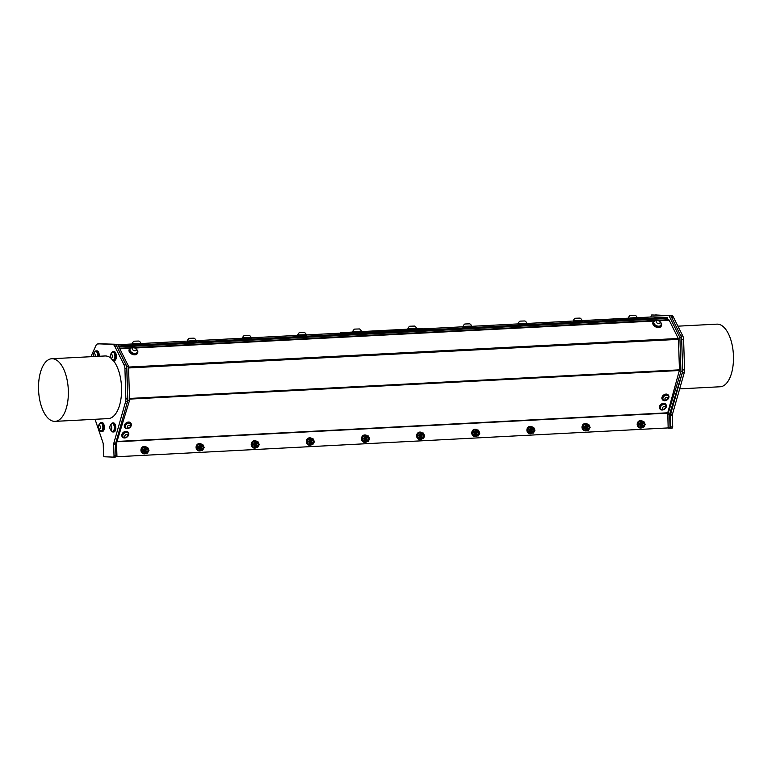 <?xml version="1.0" encoding="UTF-8"?>
<svg xmlns="http://www.w3.org/2000/svg" width="772" height="772" viewBox="0 0 772 772"><rect width="100%" height="100%" fill="white"/><g stroke="black" fill="none" stroke-linecap="round" stroke-linejoin="round"><path stroke-width="1.16" d="M203.132 448.156L201.241 448.879L200.324 447.577L200.845 446.052L201.888 445.724L200.816 446.38L201.975 446.062L201.164 446.766A1.274 1.119 92.2 0 0 201.067 447.741L201.511 446.293M201.01 446.496L201.859 446.091M201.067 447.741L202.023 445.724L203.287 447.75M201.714 445.705L200.807 446.052L200.286 447.577L201.656 448.995M200.816 446.38A1.65 1.448 -87.8 0 1 201.791 445.733M258.263 445.29L256.381 446.013L255.464 444.711L255.976 443.186L257.018 442.858L255.957 443.514L257.115 443.186L256.304 443.9A1.274 1.119 92.2 0 0 256.207 444.875L256.642 443.417M256.15 443.63L256.999 443.224M256.207 444.875L257.163 442.848L258.417 444.875M313.403 442.424L311.521 443.147L310.595 441.835L311.116 440.32L312.158 439.982L311.087 440.638L312.245 440.32L311.434 441.034A1.274 1.119 92.2 0 0 311.348 442.009L312.303 439.982L313.557 442.009M311.348 442.009L311.782 440.551M311.29 440.764L312.139 440.349M312.023 439.972L310.566 441.323L311.927 443.263M311.087 440.638A1.65 1.448 -87.8 0 1 312.062 440.001M478.814 433.816L476.932 434.539L476.015 433.237L476.536 431.712L477.569 431.384L476.507 432.04L477.665 431.712L476.855 432.426A1.274 1.119 92.2 0 0 476.758 433.401L477.714 431.384L478.968 433.401M476.758 433.401L477.192 431.944M476.7 432.156L477.55 431.751M477.472 431.374L475.977 432.716L477.347 434.655M476.507 432.04A1.65 1.448 -87.8 0 1 477.482 431.394M533.954 430.95L532.072 431.673L531.155 430.371L531.667 428.846L532.709 428.518L531.647 429.174L532.805 428.846L531.995 429.56A1.274 1.119 92.2 0 0 531.898 430.535L532.854 428.508L534.108 430.535M531.898 430.535L532.333 429.078M531.84 429.29L532.69 428.875M531.647 429.174A1.65 1.448 -87.8 0 1 532.612 428.528L531.117 429.85L532.487 431.789M368.543 439.548L366.652 440.272L365.735 438.969L366.256 437.444L367.298 437.116L366.227 437.772L367.385 437.454L366.575 438.168A1.274 1.119 92.2 0 0 366.488 439.143L366.922 437.685M367.125 437.106L365.706 438.457L367.067 440.387M366.42 437.888L367.269 437.483M366.488 439.143L367.433 437.116L368.698 439.143M423.683 436.682L421.792 437.406L420.875 436.103L421.396 434.578L422.438 434.25L421.367 434.906L422.525 434.588L421.715 435.302A1.274 1.119 92.2 0 0 421.618 436.267L422.573 434.25L423.838 436.276M421.618 436.267L422.062 434.819M421.56 435.022L422.409 434.617M422.265 434.231L421.358 434.578L420.837 436.103L422.207 437.521M421.367 434.906A1.65 1.448 -87.8 0 1 422.342 434.26M589.094 428.074L587.202 428.807L586.286 427.495L586.807 425.97L587.849 425.642L586.778 426.298L587.936 425.98L587.125 426.694A1.274 1.119 92.2 0 0 587.038 427.669L587.984 425.642L589.248 427.669M587.038 427.669L587.473 426.212M586.981 426.414L587.82 426.009M587.685 425.633L586.257 426.984L587.617 428.914M586.778 426.298A1.65 1.448 -87.8 0 1 587.753 425.661M644.234 425.208L642.343 425.932L641.426 424.629L641.947 423.104L642.989 422.776L641.918 423.432L643.076 423.114L642.265 423.828A1.274 1.119 92.2 0 0 642.169 424.803L643.124 422.776L644.388 424.803M642.169 424.803L642.613 423.345M642.111 423.548L642.96 423.143M641.918 423.432A1.65 1.448 -87.8 0 1 642.893 422.786L641.397 424.118L642.758 426.048M256.883 442.838L255.426 444.19L256.796 446.129M255.957 443.514A1.65 1.448 -87.8 0 1 256.922 442.867M147.992 451.022L146.101 451.745L145.223 450.645L145.512 449.13L147.365 448.715L148.147 450.616M146.516 451.861L145.155 449.931L146.748 448.59L145.676 449.246A1.65 1.448 -87.8 0 1 146.651 448.6L146.371 449.159M145.869 449.362L146.719 448.957M145.676 449.246L146.834 448.928L146.024 449.642A1.274 1.119 92.2 0 0 145.927 450.607M127.486 401.662L115.752 443.07L113.831 443.167L125.566 401.768L127.486 401.662A5.23 2.48 -93 0 0 127.612 401.131L126.782 366.324L115.868 344.408L98.594 343.733L117.595 344.322L128.509 366.237L129.58 400.282L116.533 442.945L116.958 456.619L115.8 456.677M653.17 316.887A1.254 0.598 -93 0 1 653.189 316.887L637.141 317.717L653.218 316.887A1.254 0.598 -93 0 0 653.189 316.887L667.288 317.437L667.346 319.791L668.764 319.849A1.254 0.598 87 0 1 669.199 320.235L678.279 338.474A1.254 0.598 87 0 1 678.482 339.362L679.437 369.846A1.254 0.598 87 0 1 679.36 370.512L667.732 412.798L668.166 427.929L667.905 414.265L680.952 371.593L679.891 337.557L668.977 315.642L651.693 314.966L650.767 317.012M146.468 453.106A3.706 3.262 -87.8 0 1 141.652 451.871A3.706 3.262 -87.8 0 1 146.709 447.345M144.229 453.83A3.706 3.262 -87.8 0 1 141.295 451.852A3.706 3.262 -87.8 0 1 144.518 446.438M144.046 448.667A2.876 2.538 -87.8 0 1 148.301 451.745A2.876 2.538 -87.8 0 1 144.046 448.667L144.74 447.258L146.304 447.326A2.876 2.538 -87.8 0 1 146.304 447.326L147.664 447.393L148.996 450.337L147.413 453.145L146.053 453.087A2.876 2.538 -87.8 0 1 146.053 453.087L144.489 453.019L143.158 450.076L144.046 448.667M144.74 447.258L143.312 447.2L142.415 448.609L141.72 450.018L142.289 451.485L143.061 452.961L147.413 453.145M144.489 453.019L143.061 452.961M143.158 450.076L141.72 450.018M146.902 449.034A1.216 1.071 92.2 0 0 146.178 450.983A1.216 1.071 92.2 0 0 148.012 450.703A1.216 1.071 92.2 0 0 146.902 449.034M201.608 450.24A3.706 3.262 -87.8 0 1 196.783 448.995A3.706 3.262 -87.8 0 1 201.849 444.479M199.359 450.964A3.706 3.262 -87.8 0 1 196.435 448.986A3.706 3.262 -87.8 0 1 199.659 443.572M199.186 445.801A2.876 2.538 -87.8 0 1 203.441 448.879A2.876 2.538 -87.8 0 1 199.186 445.801L199.88 444.392L201.444 444.46A2.876 2.538 -87.8 0 1 201.444 444.46L202.804 444.527L204.136 447.47L202.553 450.279L201.193 450.221A2.876 2.538 -87.8 0 1 201.193 450.221L199.63 450.144L198.298 447.2L199.186 445.801M199.88 444.392L198.452 444.334L197.555 445.733L196.86 447.152L197.429 448.619L198.192 450.095L202.553 450.279M199.63 450.144L198.192 450.095M198.298 447.2L196.86 447.152M202.042 446.168A1.216 1.071 92.2 0 0 201.318 448.117A1.216 1.071 92.2 0 0 203.152 447.837A1.216 1.071 92.2 0 0 202.042 446.168M140.909 343.656L132.273 343.926M132.263 343.559L136.596 344.003L140.89 343.299A4.593 4.593 0 0 0 138.97 341.041L134.038 341.195L138.97 341.041M141.112 343.694L141.131 344.273L136.615 344.592L132.08 344.553L132.06 343.984L117.798 344.737L132.06 343.994M134.038 341.195A4.593 4.593 0 0 0 132.253 343.569L140.89 343.299M196.04 340.78L187.2 341.118L196.03 340.423A4.593 4.593 0 0 0 194.1 338.175L189.179 338.329L194.1 338.175M196.252 340.828L196.271 341.407L191.745 341.716L187.22 341.687L187.2 341.118L140.9 343.53L187.2 341.127M187.413 341.108L196.03 340.433M256.748 447.374A3.706 3.262 -87.8 0 1 251.923 446.129A3.706 3.262 -87.8 0 1 256.989 441.613M254.499 448.098A3.706 3.262 -87.8 0 1 251.575 446.12A3.706 3.262 -87.8 0 1 254.789 440.706M254.326 442.935A2.876 2.538 -87.8 0 1 258.581 446.013A2.876 2.538 -87.8 0 1 254.326 442.935L255.021 441.526L257.945 441.652L259.276 444.595L257.694 447.413L254.77 447.277L253.428 444.334L254.326 442.935M255.021 441.526L253.583 441.468L252.695 442.867L252 444.276L252.569 445.743L253.332 447.22L257.694 447.413M254.77 447.277L253.332 447.22M253.428 444.334L252 444.276M257.182 443.302A1.216 1.071 92.2 0 0 256.458 445.241A1.216 1.071 92.2 0 0 258.292 444.971A1.216 1.071 92.2 0 0 257.182 443.302M311.888 444.508A3.706 3.262 -87.8 0 1 307.063 443.263A3.706 3.262 -87.8 0 1 312.12 438.747M309.64 445.232A3.706 3.262 -87.8 0 1 306.706 443.253A3.706 3.262 -87.8 0 1 309.929 437.84M309.466 440.069A2.876 2.538 -87.8 0 1 313.721 443.138A2.876 2.538 -87.8 0 1 309.466 440.069L310.161 438.66L311.714 438.728A2.876 2.538 -87.8 0 1 311.714 438.728L313.075 438.785L314.416 441.729L312.824 444.547L311.463 444.479A2.876 2.538 -87.8 0 1 311.463 444.479L309.9 444.411L308.568 441.468L309.466 440.069M310.161 438.66L308.723 438.602L307.835 440.001L307.14 441.41L307.71 442.877L308.472 444.354L312.824 444.547M309.9 444.411L308.472 444.354M308.568 441.468L307.14 441.41M312.313 440.436A1.216 1.071 92.2 0 0 311.598 442.375A1.216 1.071 92.2 0 0 313.432 442.095A1.216 1.071 92.2 0 0 312.313 440.436M251.18 337.914L242.543 338.184M244.319 335.463A4.593 4.593 0 0 0 242.533 337.827L246.866 338.271L251.17 337.557A4.593 4.593 0 0 0 249.24 335.309L244.319 335.463L249.24 335.309M251.392 337.962L251.402 338.532L246.886 338.85L242.36 338.821L242.34 338.242L196.04 340.664L242.34 338.261M242.533 337.827L251.17 337.557M306.32 335.048L297.683 335.318M299.449 332.597A4.593 4.593 0 0 0 297.674 334.961L302.006 335.395L306.31 334.691A4.593 4.593 0 0 0 304.38 332.442L299.449 332.597L304.38 332.442M306.523 335.096L306.542 335.666L302.026 335.984L297.5 335.955L297.481 335.376L251.18 337.798L297.481 335.386M297.674 334.961L306.31 334.691M367.018 441.642A3.706 3.262 -87.8 0 1 362.203 440.397A3.706 3.262 -87.8 0 1 367.26 435.871M364.78 442.356A3.706 3.262 -87.8 0 1 361.846 440.378A3.706 3.262 -87.8 0 1 365.069 434.974M364.596 437.193A2.876 2.538 -87.8 0 1 368.862 440.272A2.876 2.538 -87.8 0 1 364.596 437.193L365.291 435.784L366.854 435.862A2.876 2.538 -87.8 0 1 366.854 435.862L368.215 435.919L369.556 438.863L367.964 441.671L366.603 441.613A2.876 2.538 -87.8 0 1 366.603 441.613L365.04 441.545L363.708 438.602L364.596 437.193M365.291 435.784L363.863 435.736L362.965 437.135L362.271 438.544L362.84 440.011L363.612 441.488L367.964 441.671M365.04 441.545L363.612 441.488M363.708 438.602L362.271 438.544M366.227 437.772A1.65 1.448 -87.8 0 1 367.202 437.126M367.453 437.57A1.216 1.071 92.2 0 0 366.729 439.509A1.216 1.071 92.2 0 0 368.572 439.229A1.216 1.071 92.2 0 0 367.453 437.57M422.159 438.766A3.706 3.262 -87.8 0 1 417.334 437.531A3.706 3.262 -87.8 0 1 422.4 433.005M419.92 439.49A3.706 3.262 -87.8 0 1 416.986 437.512A3.706 3.262 -87.8 0 1 420.209 432.098M419.736 434.327A2.876 2.538 -87.8 0 1 423.992 437.406A2.876 2.538 -87.8 0 1 419.736 434.327L420.431 432.918L421.995 432.986A2.876 2.538 -87.8 0 1 421.995 432.986L423.355 433.053L424.687 435.997L423.104 438.805L421.744 438.747A2.876 2.538 -87.8 0 1 421.744 438.747L420.18 438.679L418.849 435.726L419.736 434.327M420.431 432.918L419.003 432.86L418.106 434.269L417.411 435.678L417.98 437.145L418.752 438.621L423.104 438.805M420.18 438.679L418.752 438.621M418.849 435.726L417.411 435.678M422.593 434.694A1.216 1.071 92.2 0 0 421.869 436.643A1.216 1.071 92.2 0 0 423.703 436.363A1.216 1.071 92.2 0 0 422.593 434.694M477.299 435.9A3.706 3.262 -87.8 0 1 472.474 434.655A3.706 3.262 -87.8 0 1 477.54 430.139M475.05 436.624A3.706 3.262 -87.8 0 1 472.126 434.646A3.706 3.262 -87.8 0 1 475.34 429.232M474.877 431.461A2.876 2.538 -87.8 0 1 479.132 434.539A2.876 2.538 -87.8 0 1 474.877 431.461L475.571 430.052L478.495 430.187L479.827 433.131L478.244 435.939L475.32 435.804L473.979 432.86L474.877 431.461M475.571 430.052L474.143 429.994L473.246 431.394L472.551 432.803L473.12 434.279L473.883 435.746L478.244 435.939M475.32 435.804L473.883 435.746M473.979 432.86L472.551 432.803M477.733 431.828A1.216 1.071 92.2 0 0 477.009 433.777A1.216 1.071 92.2 0 0 478.843 433.497A1.216 1.071 92.2 0 0 477.733 431.828M532.439 433.034A3.706 3.262 -87.8 0 1 527.614 431.789A3.706 3.262 -87.8 0 1 532.67 427.273M530.19 433.758A3.706 3.262 -87.8 0 1 527.266 431.78A3.706 3.262 -87.8 0 1 530.48 426.366M530.017 428.595A2.876 2.538 -87.8 0 1 534.272 431.664A2.876 2.538 -87.8 0 1 530.017 428.595L530.711 427.186L532.265 427.254A2.876 2.538 -87.8 0 1 532.265 427.254L533.635 427.312L534.967 430.255L533.375 433.073L530.461 432.938L529.119 429.994L530.017 428.595M530.711 427.186L529.274 427.128L528.386 428.528L527.691 429.936L528.26 431.403L529.023 432.88L533.375 433.073M530.461 432.938L529.023 432.88M529.119 429.994L527.691 429.936M532.863 428.962A1.216 1.071 92.2 0 0 532.149 430.901A1.216 1.071 92.2 0 0 533.983 430.622A1.216 1.071 92.2 0 0 532.863 428.962M587.569 430.168A3.706 3.262 -87.8 0 1 582.754 428.923A3.706 3.262 -87.8 0 1 587.81 424.407M585.33 430.882A3.706 3.262 -87.8 0 1 582.397 428.904A3.706 3.262 -87.8 0 1 585.62 423.5M585.147 425.729A2.876 2.538 -87.8 0 1 589.412 428.798A2.876 2.538 -87.8 0 1 585.147 425.729L585.842 424.31L587.405 424.388A2.876 2.538 -87.8 0 1 587.405 424.388L588.766 424.446L590.107 427.389L588.515 430.207L587.154 430.139A2.876 2.538 -87.8 0 1 587.154 430.139L585.591 430.072L584.259 427.128L585.147 425.729M585.842 424.31L584.414 424.262L583.526 425.661L582.831 427.07L583.4 428.537L584.163 430.014L588.515 430.207M585.591 430.072L584.163 430.014M584.259 427.128L582.831 427.07M588.003 426.096A1.216 1.071 92.2 0 0 587.28 428.035A1.216 1.071 92.2 0 0 589.123 427.756A1.216 1.071 92.2 0 0 588.003 426.096M642.709 427.292A3.706 3.262 -87.8 0 1 637.894 426.057A3.706 3.262 -87.8 0 1 642.951 421.531M640.471 428.016A3.706 3.262 -87.8 0 1 637.537 426.038A3.706 3.262 -87.8 0 1 640.76 420.624M471.731 326.44L463.094 326.71M464.869 323.989A4.593 4.593 0 0 0 463.084 326.353L467.417 326.797L471.721 326.083A4.593 4.593 0 0 0 469.791 323.835L464.869 323.989L469.791 323.835M471.943 326.488L471.962 327.067L467.436 327.376L462.91 327.347L462.891 326.768M463.084 326.363L471.721 326.083M526.871 323.574L518.234 323.844M520.01 321.123A4.593 4.593 0 0 0 518.224 323.487L522.557 323.931L526.861 323.217A4.593 4.593 0 0 0 524.931 320.969L520.01 321.123L524.931 320.969M527.073 323.622L527.093 324.192L522.576 324.51L518.051 324.481L518.031 323.902L471.731 326.324L518.031 323.912M518.224 323.487L526.861 323.217M582.011 320.708L573.374 320.978M575.14 318.257A4.593 4.593 0 0 0 573.364 320.621L577.697 321.055L582.001 320.351A4.593 4.593 0 0 0 580.071 318.103L575.14 318.257L580.071 318.103M582.213 320.756L582.233 321.326L577.717 321.644L573.191 321.615L573.171 321.036L526.871 323.458L573.171 321.046M573.364 320.621L582.001 320.351M416.735 328.708L428.865 329.007L428.093 329.76L429.116 329.663L429.097 329.036M340.317 332.722L340.568 333.379L340.317 332.722L352.601 332.047M340.568 333.379L352.486 333.697L428.093 329.76M340.548 332.751L349.832 333.118L349.851 333.745M352.486 333.697L352.466 333.07L349.832 333.118M352.466 333.07L428.074 329.133M407.741 329.171L361.605 331.574M416.571 328.689L416.803 329.306L412.287 329.625L407.751 329.586L407.934 328.959M361.441 331.555L361.663 332.172L357.147 332.491L352.611 332.462L352.804 331.825M112.432 423.587A3.908 1.853 87 0 1 112.577 423.567A3.908 1.853 87 0 1 114.632 427.37A3.908 1.853 87 0 1 112.982 431.374A3.908 1.853 87 0 1 112.837 431.365M112.191 431.278A3.908 1.853 -93 0 0 112.683 431.384A3.908 1.853 -93 0 0 114.333 427.389A3.908 1.853 -93 0 0 112.278 423.577A3.908 1.853 -93 0 0 111.805 423.741A4.352 4.352 0 0 0 112.191 431.278M110.251 425.768A2.055 0.975 -93 0 0 110.348 429.319A2.055 0.975 -93 0 0 111.766 427.63A2.055 0.975 -93 0 0 110.251 425.768M112.992 352.186A3.908 1.853 87 0 1 113.137 352.167A3.908 1.853 87 0 1 114.883 354.165A3.908 1.853 87 0 1 113.542 359.974A3.908 1.853 87 0 1 113.397 359.974M114.092 359.491A3.908 1.853 -93 0 0 114.584 354.174A3.908 1.853 -93 0 0 112.837 352.186A3.908 1.853 -93 0 0 112.365 352.341A4.352 4.352 0 0 0 112.751 359.877A3.908 1.853 -93 0 0 113.243 359.993A3.908 1.853 -93 0 0 114.092 359.491M111.901 357.967A2.055 0.975 -93 0 0 111.776 354.406A2.055 0.975 -93 0 0 110.377 356.153A2.055 0.975 -93 0 0 111.901 357.967M100.958 423.133A3.908 1.853 87 0 1 101.103 423.114A3.908 1.853 87 0 1 103.091 426.221A3.908 1.853 87 0 1 102.155 430.631A3.908 1.853 87 0 1 101.508 430.921A3.908 1.853 87 0 1 101.364 430.921M100.717 430.824A3.908 1.853 -93 0 0 101.219 430.94A3.908 1.853 -93 0 0 101.856 430.651A3.908 1.853 -93 0 0 102.792 426.231A3.908 1.853 -93 0 0 100.804 423.133A3.908 1.853 -93 0 0 100.331 423.288A4.352 4.352 0 0 0 100.717 430.824M98.449 427.9A2.055 0.975 -93 0 0 100.138 428.383A2.055 0.975 -93 0 0 99.366 425.082A2.055 0.975 -93 0 0 98.449 427.9M95.902 351.521A3.908 1.853 87 0 1 96.056 351.492A3.908 1.853 87 0 1 98.092 356.336M97.793 356.346A3.908 1.853 -93 0 0 95.757 351.511A3.908 1.853 -93 0 0 95.274 351.675A4.352 4.352 0 0 0 93.47 356.577A2.055 0.975 -93 0 1 93.287 355.168A2.055 0.975 -93 0 1 94.502 353.557A2.055 0.975 -93 0 1 95.159 356.49M660.417 322.146A4.526 2.934 -155.6 0 1 661.507 325.475L661.199 326.16A4.526 2.934 -155.6 0 1 657.223 327.425A4.526 2.934 -155.6 0 1 653.044 324.404A4.526 2.934 -155.6 0 1 652.948 322.426L653.257 321.741A4.526 2.934 -155.6 0 1 656.48 320.361M136.605 349.398A4.526 2.934 -155.6 0 1 137.696 352.727L137.387 353.412A4.526 2.934 -155.6 0 1 133.681 354.724A4.526 2.934 -155.6 0 1 129.455 352.051A4.526 2.934 -155.6 0 1 129.136 349.677L129.445 348.992A4.526 2.934 -155.6 0 1 132.668 347.612M124.9 427.601A3.706 2.673 -37.1 0 1 124.688 427.36A3.706 2.673 -37.1 0 1 126.039 422.998A3.706 2.673 -37.1 0 1 130.603 422.892A3.706 2.673 -37.1 0 1 130.767 423.162M662.492 399.635A3.706 2.673 -37.1 0 1 662.289 399.394A3.706 2.673 -37.1 0 1 663.63 395.032A3.706 2.673 -37.1 0 1 668.195 394.936A3.706 2.673 -37.1 0 1 668.359 395.196M122.352 436.855A3.706 2.673 -37.1 0 1 122.15 436.614A3.706 2.673 -37.1 0 1 124.755 431.558A3.706 2.673 -37.1 0 1 128.055 432.156A3.706 2.673 -37.1 0 1 128.22 432.416M659.954 408.89A3.706 2.673 -37.1 0 1 659.742 408.658A3.706 2.673 -37.1 0 1 661.083 404.287A3.706 2.673 -37.1 0 1 665.647 404.19A3.706 2.673 -37.1 0 1 665.821 404.451M115.732 456.802L668.166 427.929M667.346 319.791L656.441 320.361M655.129 320.428L132.63 347.612M131.317 347.68L119.573 348.288M660.552 409.575A3.706 2.673 -37.1 0 1 660.118 409.15A3.706 2.673 -37.1 0 1 661.459 404.789A3.706 2.673 -37.1 0 1 666.024 404.682A3.706 2.673 -37.1 0 1 665.01 408.784A3.706 2.673 -37.1 0 1 660.552 409.575M665.618 405.107A3.127 2.258 142.9 0 0 665.57 405.03A3.127 2.258 142.9 0 0 664.914 404.518A3.127 2.258 142.9 0 0 661.276 405.493A3.127 2.258 142.9 0 0 660.581 408.803A3.127 2.258 142.9 0 0 660.639 408.88M666.024 406.362A3.127 2.258 142.9 0 0 665.686 405.184A3.127 2.258 142.9 0 0 665.03 404.663A3.127 2.258 142.9 0 0 661.392 405.647A3.127 2.258 142.9 0 0 660.697 408.957A3.127 2.258 142.9 0 0 661.729 409.614A3.484 3.484 0 0 0 666.024 406.362M664.972 408.446A1.65 1.187 142.9 0 0 664.103 406.564A1.65 1.187 142.9 0 0 662.424 408.755A1.65 1.187 142.9 0 0 664.972 408.446M125.141 432.059A3.706 2.673 -37.1 0 1 128.432 432.648A3.706 2.673 -37.1 0 1 127.09 437.02A3.706 2.673 -37.1 0 1 122.526 437.116A3.706 2.673 -37.1 0 1 125.141 432.059M128.027 433.073A3.127 2.258 142.9 0 0 127.969 432.995A3.127 2.258 142.9 0 0 124.118 433.082A3.127 2.258 142.9 0 0 122.98 436.769A3.127 2.258 142.9 0 0 123.047 436.846M128.422 434.462A3.127 2.258 142.9 0 0 128.432 434.327A3.127 2.258 142.9 0 0 128.084 433.15A3.127 2.258 142.9 0 0 124.234 433.237A3.127 2.258 142.9 0 0 123.095 436.923A3.127 2.258 142.9 0 0 124.138 437.579A3.484 3.484 0 0 0 128.432 434.327M126.106 437.222A1.65 1.187 142.9 0 0 127.592 434.954A1.65 1.187 142.9 0 0 125.016 435.476A1.65 1.187 142.9 0 0 126.106 437.222M137.175 352.37A3.908 2.538 24.4 0 0 137.242 352.235A3.908 2.538 24.4 0 0 137.348 351.125A4.352 4.352 0 0 0 130.883 348.191A3.908 2.538 24.4 0 0 130.121 349.012A3.908 2.538 24.4 0 0 132.533 352.881A3.908 2.538 24.4 0 0 137.175 352.37A3.908 2.538 -155.6 0 1 137.136 352.466A3.908 2.538 -155.6 0 1 132.523 353.171A3.908 2.538 -155.6 0 1 130.014 349.243A3.908 2.538 -155.6 0 1 130.072 349.127M136.123 350.208A2.055 1.332 24.4 0 0 133.932 347.815A2.055 1.332 24.4 0 0 132.794 349.832A2.055 1.332 24.4 0 0 136.123 350.208M137.696 352.727A4.526 2.934 -155.6 0 1 133.99 354.039A4.526 2.934 -155.6 0 1 129.764 351.366A4.526 2.934 -155.6 0 1 129.445 348.992M637.132 317.485L628.514 318.16L637.132 317.485A4.593 4.593 0 0 0 635.211 315.227L630.28 315.381L635.211 315.227M628.504 317.746L628.495 317.755A4.593 4.593 0 0 1 630.28 315.381M111.689 352.881A4.526 2.142 87 0 1 113.108 351.55L113.976 351.501A4.526 2.142 87 0 1 116.35 355.911A4.526 2.142 87 0 1 114.449 360.543L113.581 360.592A4.526 2.142 87 0 1 112.036 359.414M113.108 351.55A4.526 2.142 87 0 1 115.482 355.96A4.526 2.142 87 0 1 113.581 360.592M111.129 424.272A4.526 2.142 87 0 1 112.548 422.95L113.416 422.902A4.526 2.142 87 0 1 115.501 425.42A4.526 2.142 87 0 1 113.889 431.944L113.021 431.992A4.526 2.142 87 0 1 111.477 430.815M112.548 422.95A4.526 2.142 87 0 1 114.632 425.468A4.526 2.142 87 0 1 113.021 431.992M99.665 423.828A4.526 2.142 87 0 1 101.074 422.496L101.943 422.448A4.526 2.142 87 0 1 101.962 422.448A4.526 2.142 87 0 1 104.326 426.877A4.526 2.142 87 0 1 102.415 431.49L101.547 431.538A4.526 2.142 87 0 1 100.003 430.361M101.074 422.496A4.526 2.142 87 0 1 101.093 422.496A4.526 2.142 87 0 1 103.458 426.926A4.526 2.142 87 0 1 101.547 431.538M94.609 352.206A4.526 2.142 87 0 1 96.017 350.884L96.886 350.835A4.526 2.142 87 0 1 98.324 351.82A4.526 2.142 87 0 1 99.26 356.268M96.017 350.884A4.526 2.142 87 0 1 97.455 351.868A4.526 2.142 87 0 1 98.391 356.317M416.783 328.727L407.732 329.017M409.71 326.228A4.593 4.593 0 0 0 407.925 328.602L410.714 329.075L416.562 328.332A4.593 4.593 0 0 0 414.632 326.073L409.71 326.228L414.632 326.073M361.643 331.603L352.592 331.883M354.57 329.104A4.593 4.593 0 0 0 352.794 331.468L357.127 331.902L361.421 331.198A4.593 4.593 0 0 0 359.501 328.949L354.57 329.104L359.501 328.949M407.925 328.602L416.562 328.332M352.785 331.468L361.421 331.198M99.627 343.878L114.845 344.476L99.627 343.878A5.23 2.48 -93 0 0 99.511 343.878A5.23 2.48 -93 0 0 99.405 343.887M116.64 346.078L126.01 364.876L124.08 364.973L114.719 346.174L116.64 346.078A5.23 2.48 -93 0 0 114.845 344.476M126.849 368.591L127.805 398.825L125.875 398.921L124.929 368.698L126.849 368.591A5.23 2.48 -93 0 0 126.01 364.876M127.612 401.131A5.23 2.48 -93 0 0 127.805 398.825M117.595 344.322L115.868 344.408M128.509 366.237L126.782 366.324M129.58 400.282L127.853 400.369M116.533 442.945L115.771 442.983M115.588 444.489L115.945 455.798L114.024 455.895L113.667 444.585L115.588 444.489A2.615 1.235 87 0 1 115.752 443.07M113.523 457.12L115.395 457.024A1.254 0.598 -93 0 0 115.414 457.024A1.254 0.598 -93 0 0 115.945 455.798M114.024 455.895A1.254 0.598 87 0 1 113.494 457.13L104.23 456.763A1.254 0.598 87 0 1 103.593 455.49L103.236 444.18A2.615 1.235 -93 0 0 102.994 442.742L95.043 419.283M113.494 457.13A1.254 0.598 87 0 1 113.465 457.13L115.414 457.024M113.831 443.167A2.615 1.235 -93 0 0 113.667 444.585M125.875 398.921A5.23 2.48 87 0 1 125.566 401.768M124.08 364.973A5.23 2.48 87 0 1 124.929 368.698M112.915 344.573A5.23 2.48 87 0 1 114.719 346.174M90.884 356.712L95.989 345.441A5.23 2.48 87 0 1 97.59 343.984A5.23 2.48 87 0 1 97.697 343.974M113.359 360.582A31.353 14.861 87 0 1 121.561 387.872A31.353 14.861 87 0 1 108.292 418.598L55.073 421.367A31.353 14.861 -93 0 0 68.341 390.642A31.353 14.861 -93 0 0 51.821 358.739A31.353 14.861 -93 0 0 38.6 390.825A31.353 14.861 -93 0 0 55.073 421.367M51.821 358.739L105.031 355.969A31.353 14.861 87 0 1 110.936 358.14M651.693 314.966L670.704 315.555L681.618 337.47L682.68 371.506L669.633 414.168L667.905 414.265M683.606 339.632L684.561 369.865L682.631 369.962L681.686 339.728L683.606 339.632A5.23 2.48 -93 0 0 682.766 335.916L680.885 336.013M669.633 414.168L670.067 427.852L668.34 427.939M655.602 314.957L668.977 315.642M681.618 337.47L679.891 337.557M682.68 371.506L680.952 371.593M668.166 428.084L670.221 428.17A1.254 0.598 87 0 1 670.221 428.17L672.171 428.064A1.254 0.598 -93 0 0 672.171 428.064A1.254 0.598 -93 0 0 672.702 426.839L670.781 426.935A1.254 0.598 87 0 1 670.25 428.17M670.781 426.935L670.424 415.625L672.354 415.529A2.615 1.235 87 0 1 672.508 414.11L670.588 414.207A2.615 1.235 -93 0 0 670.424 415.625M670.588 414.207L682.323 372.808L684.243 372.702A5.23 2.48 -93 0 0 684.561 369.865M682.448 372.268A5.23 2.48 87 0 1 682.323 372.808M671.524 317.205L673.406 317.109A5.23 2.48 -93 0 0 671.601 315.516M673.406 317.109L682.766 335.916M684.243 372.702L672.508 414.11M672.354 415.529L672.702 426.839M677.913 326.17L716.927 324.143A31.353 14.861 87 0 1 733.4 354.686A31.353 14.861 87 0 1 720.179 386.762L679.659 388.876M637.151 317.842L637.373 318.46L632.857 318.778L628.321 318.74L628.514 318.112M637.354 317.881L582.001 320.592L628.302 318.18M660.996 325.099A3.908 2.538 -155.6 0 1 660.948 325.224A3.908 2.538 -155.6 0 1 656.335 325.919A3.908 2.538 -155.6 0 1 653.826 321.992A3.908 2.538 -155.6 0 1 653.884 321.876M654.685 320.94A3.908 2.538 24.4 0 0 654.608 320.998A3.908 2.538 24.4 0 0 653.932 321.76A3.908 2.538 24.4 0 0 656.441 325.688A3.908 2.538 24.4 0 0 661.054 324.983A3.908 2.538 24.4 0 0 661.16 323.873A4.352 4.352 0 0 0 654.685 320.94M659.327 321.239A2.055 1.332 24.4 0 0 656.161 321.355A2.055 1.332 24.4 0 0 658.796 323.526A2.055 1.332 24.4 0 0 659.327 321.239M661.507 325.475A4.526 2.934 -155.6 0 1 657.532 326.739A4.526 2.934 -155.6 0 1 653.353 323.719A4.526 2.934 -155.6 0 1 653.257 321.741M665.512 400.629A3.706 2.673 -37.1 0 1 662.666 399.896A3.706 2.673 -37.1 0 1 664.007 395.534A3.706 2.673 -37.1 0 1 668.571 395.428A3.706 2.673 -37.1 0 1 668.484 398.41A3.706 2.673 -37.1 0 1 665.512 400.629M668.166 395.853A3.127 2.258 142.9 0 0 668.118 395.775A3.127 2.258 142.9 0 0 664.258 395.862A3.127 2.258 142.9 0 0 663.129 399.549A3.127 2.258 142.9 0 0 663.187 399.626M662.994 399.24A3.127 2.258 142.9 0 0 663.235 399.703A3.127 2.258 142.9 0 0 664.277 400.35A3.484 3.484 0 0 0 668.571 397.107A3.127 2.258 142.9 0 0 668.224 395.93A3.127 2.258 142.9 0 0 664.673 395.814A3.127 2.258 142.9 0 0 662.994 399.24M664.933 399.413A1.65 1.187 142.9 0 0 667.442 399.288A1.65 1.187 142.9 0 0 666.757 397.29A1.65 1.187 142.9 0 0 664.933 399.413M129.194 428.055A3.706 2.673 -37.1 0 1 125.074 427.862A3.706 2.673 -37.1 0 1 126.415 423.5A3.706 2.673 -37.1 0 1 130.979 423.394A3.706 2.673 -37.1 0 1 129.194 428.055M130.574 423.818A3.127 2.258 142.9 0 0 130.516 423.741A3.127 2.258 142.9 0 0 126.666 423.828A3.127 2.258 142.9 0 0 125.527 427.514A3.127 2.258 142.9 0 0 125.585 427.591M126.685 428.315A3.484 3.484 0 0 0 130.979 425.073A3.127 2.258 142.9 0 0 130.632 423.896A3.127 2.258 142.9 0 0 128.142 423.297A3.127 2.258 142.9 0 0 125.653 425.275A3.127 2.258 142.9 0 0 125.643 427.669A3.127 2.258 142.9 0 0 126.685 428.315A3.127 2.258 142.9 0 0 126.762 428.335M127.476 426.366A1.65 1.187 142.9 0 0 128.808 427.929A1.65 1.187 142.9 0 0 130.063 425.594A1.65 1.187 142.9 0 0 127.476 426.366M643.144 423.23A1.216 1.071 92.2 0 0 642.42 425.169A1.216 1.071 92.2 0 0 644.253 424.889A1.216 1.071 92.2 0 0 643.144 423.23M640.287 422.853A2.876 2.538 -87.8 0 1 644.543 425.932A2.876 2.538 -87.8 0 1 640.287 422.853L640.982 421.444L642.545 421.512A2.876 2.538 -87.8 0 1 642.545 421.512L643.906 421.58L645.238 424.523L643.655 427.331L642.294 427.273A2.876 2.538 -87.8 0 1 642.294 427.273L640.731 427.205L639.399 424.262L640.287 422.853M640.982 421.444L639.554 421.387L638.656 422.795L637.962 424.204L638.531 425.671L639.303 427.148L643.655 427.331M640.731 427.205L639.303 427.148M639.399 424.262L637.962 424.204M667.288 317.437L118.425 345.991M667.317 318.479L118.927 347.004M145.619 448.281A2.191 1.93 -87.8 0 1 148.427 450.308A2.191 1.93 -87.8 0 1 145.454 452.074A2.191 1.93 -87.8 0 1 145.619 448.281M200.759 445.405A2.191 1.93 -87.8 0 1 203.567 447.442A2.191 1.93 -87.8 0 1 200.595 449.207A2.191 1.93 -87.8 0 1 200.759 445.405M255.899 442.539A2.191 1.93 -87.8 0 1 258.707 444.575A2.191 1.93 -87.8 0 1 255.735 446.341A2.191 1.93 -87.8 0 1 255.899 442.539M311.039 439.673A2.191 1.93 -87.8 0 1 313.847 441.7A2.191 1.93 -87.8 0 1 310.865 443.475A2.191 1.93 -87.8 0 1 311.039 439.673M366.169 436.807A2.191 1.93 -87.8 0 1 368.987 438.834A2.191 1.93 -87.8 0 1 366.005 440.6A2.191 1.93 -87.8 0 1 366.169 436.807M421.309 433.941A2.191 1.93 -87.8 0 1 424.118 435.968A2.191 1.93 -87.8 0 1 421.145 437.734A2.191 1.93 -87.8 0 1 421.309 433.941M476.449 431.065A2.191 1.93 -87.8 0 1 479.258 433.102A2.191 1.93 -87.8 0 1 476.285 434.868A2.191 1.93 -87.8 0 1 476.449 431.065M531.59 428.199A2.191 1.93 -87.8 0 1 534.398 430.226A2.191 1.93 -87.8 0 1 531.426 432.002A2.191 1.93 -87.8 0 1 531.59 428.199M586.73 425.333A2.191 1.93 -87.8 0 1 589.538 427.36A2.191 1.93 -87.8 0 1 586.556 429.126A2.191 1.93 -87.8 0 1 586.73 425.333M678.279 338.474L128.528 367.067M119.824 348.809L129.985 348.278M134.965 348.027L653.797 321.036M658.777 320.776L669.199 320.235M129.542 399.114L679.36 370.512M667.732 412.798L116.987 441.449M679.437 369.846L129.522 398.448M128.557 367.964L678.482 339.362M668.764 319.849L657.715 320.428M654.579 320.592L133.903 347.67M130.767 347.834L119.631 348.413M116.881 441.787L667.703 413.136M670.279 428.161L672.151 428.064M641.86 422.467A2.191 1.93 -87.8 0 1 644.668 424.494A2.191 1.93 -87.8 0 1 641.696 426.26A2.191 1.93 -87.8 0 1 641.86 422.467M306.31 334.932L340.336 333.157L306.31 334.932M423.896 328.814L462.891 326.788L423.886 328.814M146.062 453.087C149.459 451.716 149.536 449.796 146.294 447.326M201.202 450.221C204.599 448.841 204.667 446.93 201.424 444.46M189.179 338.329A4.593 4.593 0 0 0 187.393 340.693M256.343 447.345C259.73 445.975 259.807 444.054 256.565 441.594M311.473 444.479C314.87 443.109 314.947 441.188 311.705 438.728M366.613 441.613C370.01 440.243 370.087 438.322 366.845 435.862M421.753 438.747C425.15 437.367 425.227 435.456 421.975 432.986M476.893 435.881C480.29 434.501 480.358 432.581 477.115 430.12M532.033 433.005C535.421 431.635 535.498 429.714 532.255 427.254M587.164 430.139C590.561 428.769 590.638 426.848 587.395 424.388M659.742 408.658L660.118 409.15M665.647 404.19L666.024 404.682M122.15 436.614L122.526 437.116M128.055 432.156L128.432 432.648M99.511 343.878L97.59 343.984M655.544 314.957L656.268 314.918M662.289 399.394L662.666 399.896M668.195 394.936L668.571 395.428M124.688 427.36L125.074 427.862M130.603 422.892L130.979 423.394M642.304 427.273C645.701 425.903 645.778 423.982 642.536 421.512"/></g></svg>

